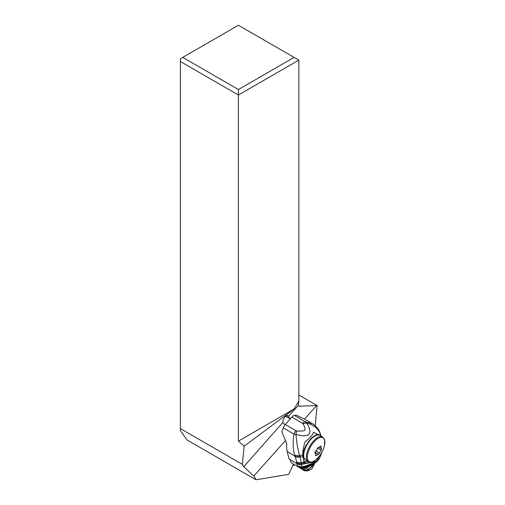 <?xml version="1.0" encoding="UTF-8"?>
<svg xmlns="http://www.w3.org/2000/svg" width="505" height="505" viewBox="0 0 505 505"><rect width="100%" height="100%" fill="white"/><g stroke="black" fill="none" stroke-linecap="round" stroke-linejoin="round"><path stroke-width="0.76" d="M180.367 61.509L238.41 95.022L238.41 89.524L182.747 57.387L180.367 58.763L180.367 430.582L186.913 439.893L255.953 479.75L288.62 474.359L293.474 464.089M182.747 57.387L238.41 25.25L294.08 57.387L238.41 89.524M298.834 400.976L298.834 60.133L238.41 95.022L238.41 441.124L244.123 446.186L242.375 464.373L243.719 466.74L282.933 422.395A4.33 1.951 120 0 1 285.685 416.246A4.33 1.951 120 0 1 287.768 415.64A4.33 1.951 120 0 1 288.279 416.391L298.411 405.389L298.834 400.976L294.276 408.873L244.123 446.186M180.367 428.575L242.375 464.373M284.997 424.869L283.002 422.672M243.719 466.74L253.838 476.019L285.344 440.676M253.838 476.019L255.953 479.75M315.183 425.709L317.121 405.534L298.802 406.222L298.411 405.389M304.559 419.118L316.42 405.812M288.349 416.675L290.337 418.86M238.41 441.124L294.276 408.873M298.834 60.133L294.08 57.387M317.121 405.534L298.834 394.979M318.2 447.531L314.943 453.118L315.966 453.812L315.619 455.737L316.566 455.434L318.522 454.418L321.18 450.258L321.527 448.667L320.927 448.251L321.016 446.073M320.965 446.048L318.428 447.72M314.943 453.118L315.966 453.812M321.672 448.68L320.927 448.251M315.852 450.883L315.638 452.108L314.678 452.202M321.18 450.258L317.348 448.042L318.409 447.708M304.275 418.948L296.7 415.35A33.639 14.929 120.2 0 0 294.377 415.432A5.044 2.241 120.2 0 0 291.928 417.079L285.293 424.516A5.044 2.241 120.2 0 0 283.273 427.887A33.639 14.929 120.2 0 0 281.923 431.926L286.789 443.914A33.639 14.929 120.2 0 0 287.175 451.464L295.128 456.432A64.697 24.12 41.7 0 1 296.53 461.829L296.713 463.3A12.095 4.507 41.7 0 1 296.719 463.508L297.71 466.481L301.434 467.794L303.467 467.674L301.485 467.8M320.05 435.449L313.529 432.255C312.368 435.48 309.578 438.611 305.153 441.641C303.518 446.654 302.691 451.148 302.665 455.131L299.616 455.573C297.912 449.898 296.7 442.917 295.974 434.622L302.817 435.802C306.011 435.853 307.987 435.348 308.763 434.281C311.162 432.514 309.331 426.39 306.339 422.982L305.089 421.681L312.608 423.809M296.713 463.3A6.729 5.82 -4.3 0 0 301.491 464.43L301.523 464.714A6.729 5.896 178.8 0 1 296.719 463.508L289.984 459.582A1.345 0.499 -138.3 0 0 288.942 458.609L287.175 451.464M294.693 455.156L294.977 456.009A6.729 5.094 159.5 0 0 299.882 456.438L299.616 455.573L294.693 455.156C292.963 449.507 292.73 442.494 293.986 434.13L283.273 427.887M291.928 417.079L302.981 423.651L306.339 422.982C313.397 424.793 318.011 428.354 320.189 433.662L320.044 432.911M314.691 463.325L308.366 469.517L306.712 467.889C304.736 468.773 302.855 468.728 301.062 467.744L303.013 469.555A5.757 5.353 -24.3 0 0 308.233 469.921L307.16 470.963M314.64 463.571L311.711 469.177L307.267 470.969M308.138 470.104A5.719 5.359 161 0 1 303.063 469.631L303.877 470.357M299.288 467.34A67.285 29.864 -59.8 0 1 299.484 467.548A26.916 11.943 120.2 0 0 300.765 468.583L303.593 470.237M303.013 469.555L299.484 467.548M314.722 463.23L314.565 463.906L308.233 469.921L302.937 469.454M302.842 469.341A5.826 5.41 149.2 0 0 308.366 469.517L314.703 463.312M312.046 464.84L306.712 467.889L305.828 467.769A6.369 6.092 122.8 0 1 301.182 467.775M310.985 465.332L305.828 467.769L303.467 467.674L308.189 466.393M303.126 467.68L301.958 466.955L312.98 463.912L319.495 458.42L317.247 461.229L313.864 463.855L308.631 466.248L303.139 467.68L300.936 467.668M317.247 461.229L302.198 467.359A6.685 6.546 147.2 0 1 297.71 466.481L302.545 467.579L313.864 463.855M289.984 459.582L290.173 459.973A23.552 10.453 120.2 0 0 292.767 463.678L298.095 466.778M297.35 465.982L301.958 466.955L301.523 464.714M321.988 452.076L316.483 461.286L301.491 464.43L301.365 463.331L305.052 462.795L307.229 463.445M302.665 455.131L304.054 462.416L303.688 461.141L305.052 462.795M302.773 456.57L300.033 456.968L301.365 463.331A6.729 5.713 -8.1 0 1 296.605 462.315M295.128 456.432A6.729 5.214 161.2 0 0 300.033 456.968L299.882 456.438M302.981 423.651C304.692 426.618 305.323 428.821 304.856 430.26C303.328 431.068 300.544 431.283 296.498 430.916L295.974 434.622L293.986 434.13A5.044 2.241 -59.8 0 1 296.006 430.759L285.293 424.516M320.479 435.695L320.322 434.022L320.953 435.973M290.28 418.929L286.108 416.492A4.204 1.868 120.2 0 0 285.527 416.379M294.516 464.695L292.635 465.875M286.865 415.577L288.279 416.391M324.633 440.101A13.824 6.237 120 0 0 314.078 441.843A13.824 6.237 120 0 0 307.558 459.247A13.824 6.237 120 0 0 316.42 459.215L316.42 459.215C320.58 455.384 323.282 450.706 324.519 445.183L324.519 445.183A13.824 6.237 120 0 0 324.633 440.101M320.322 446.42L321.054 446.843M315.808 454.999L316.566 455.434M319.69 453.099L316.263 451.123M324.519 445.183L324.614 439.836L322.581 436.907A14.298 6.451 120 0 0 311.509 443.497A14.298 6.451 120 0 0 306.604 459.197A14.298 6.451 120 0 0 308.284 461.677C310.992 462.706 313.7 461.892 316.42 459.215M319.886 435.354A14.298 6.451 120 0 0 308.814 441.938A14.298 6.451 120 0 0 303.909 457.637A14.298 6.451 -60 0 0 305.588 460.118L303.555 457.189C300.525 448.396 315.638 430.386 319.886 435.354L322.581 436.907M294.377 415.432L305.089 421.681A5.044 2.241 -59.8 0 0 302.647 423.329M296.498 430.916L296.006 430.759M320.189 433.662L319.968 432.69C319.438 431.081 317.702 427.015 312.292 423.619L304.357 418.998M309.672 462.151A16.823 7.468 -59.8 0 1 305.948 463.167M307.835 461.412A15.813 7.019 -59.8 0 1 303.688 461.141M304.054 462.416L301.302 462.795A6.729 5.662 -9.6 0 1 296.53 461.829M319.968 432.69L320.82 435.891M319.337 447.569L321.167 448.623M315.07 452.385L318.384 454.298M314.918 452.972L315.669 453.402M308.284 461.677L305.588 460.118M307.299 470.963C305.102 470.931 303.896 470.704 303.688 470.288M308.631 466.248L307.848 466.506M319.495 458.42L322.02 452.007M320.593 434.559L321.01 436.004M298.083 466.778L298.619 467.056"/></g></svg>
